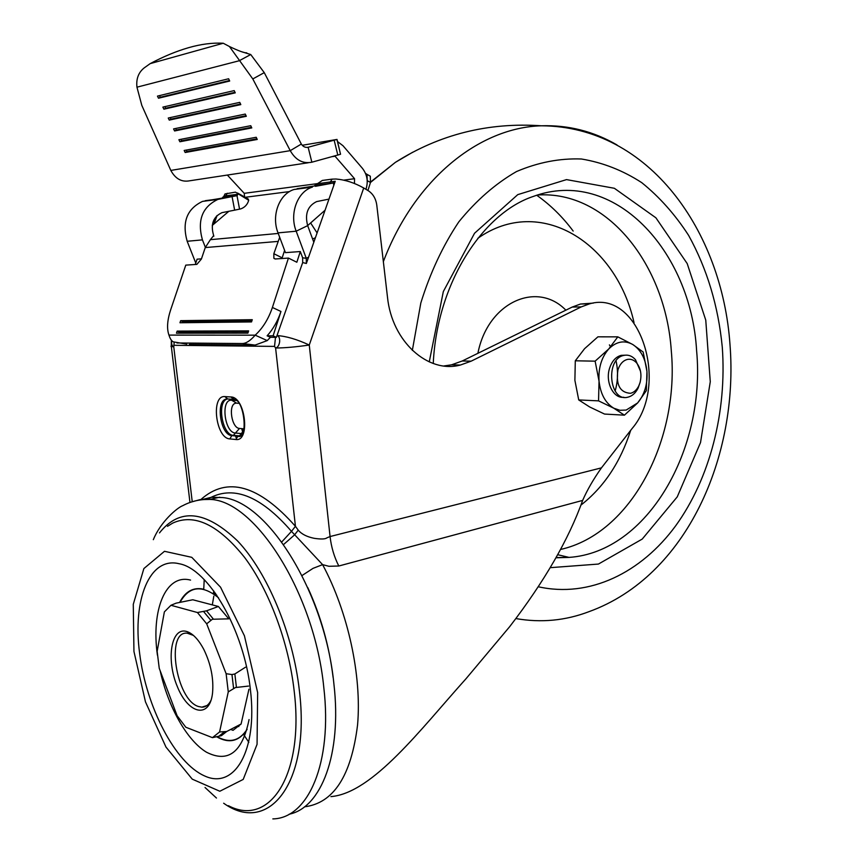 <?xml version="1.0" encoding="UTF-8"?>
<svg xmlns="http://www.w3.org/2000/svg" width="862" height="862" viewBox="0 0 862 862"><rect width="100%" height="100%" fill="white"/><g stroke="black" fill="none" stroke-linecap="round" stroke-linejoin="round"><path stroke-width="1.29" d="M367.212 180.643L370.477 182.464L367.934 190.502M370.477 182.464L370.315 176.204L368.505 175.18M367.212 180.546L367.029 174.361L365.51 173.381M365.93 189.306C368.44 181.645 367.255 174.63 362.363 168.262L343.022 145.753L337.408 141.476M312.604 239L315.384 237.761M325.071 210.22L307.648 225.585M313.811 242.265L307.669 225.628C304.652 214.013 307.637 206.007 316.623 201.6L328.972 199.111M213.83 236.22L213.431 234.712C210.511 224.088 213.367 216.728 221.976 212.655L234.647 210.156L232.072 196.601L237.007 195.674L202.527 201.396C186.946 208.841 181.828 222.137 187.173 241.274L195.782 263.039M244.582 196.967L244.237 193.325L227.352 175.061M334.812 155.957L354.551 178.703L354.487 183.218M236.113 437.68L235.595 435.978M212.267 225.424L228.915 211.244M213.528 235.779L210.382 239.679L278.232 233.44M243.03 430.397L242.513 428.694M308.574 257.167L306.269 258.32L306.355 263.481L302.691 262.565L302.627 257.77L306.269 258.32L296.183 231.199C289.201 213.647 297.444 191.547 312.421 187.097L294.125 189.478C279.256 193.875 271.099 215.608 278.027 232.88L285.451 252.641L300.299 251.542L296.84 262.253L288.436 258.072L272.403 307.465C268.47 318.994 262.727 328.228 255.195 335.167L267.242 340.598L270.388 337.301L267.112 335.814C273.179 329.09 277.79 320.976 280.958 311.473L273.103 335.824L276.4 337.322L276.993 335.577C278.965 336.137 279.848 338.216 279.644 341.815C279.04 345.425 277.693 347.494 275.603 348.022L295.44 526.305L298.241 530.162C301.603 534.138 306.937 536.854 314.264 538.33C321.073 539.332 325.254 539.192 326.806 537.899L330.071 536.541L309.264 345.037C297.002 339.326 286.249 336.169 276.993 335.577L302.691 262.565M335.232 181.289L333.616 182.938L329.596 183.487L332.053 179.134L322.313 180.449L317.388 183.746L335.232 181.289L306.355 263.481M333.809 185.341L333.389 182.992L297.088 188.713M279.687 237.309L273.836 253.708L282.176 257.846L284.6 250.379M282.176 257.846L281.982 258.514M332.053 179.134L336.029 179.016C345.253 179.802 354.476 182.798 363.71 187.981L309.264 345.037C296.162 346.933 284.934 347.925 275.603 348.022L274.536 346.405L275.495 337.311L270.388 337.301M601.45 467.861C593.433 479.229 587.162 490.079 582.647 500.413L338.798 566.011C334.176 556.863 331.267 547.047 330.071 536.541L601.45 467.861L632.115 428.511C670.173 384.193 639.55 289.126 589.586 303.833L581.29 306.883L471.148 361.167L460.437 365.025C428.22 373.86 391.941 341.783 387.48 297.131L376.78 205.113C375.854 198.583 372.977 193.756 368.139 190.631L363.71 187.981M443.865 365.973L451.559 364.82L462.247 360.984L572.196 307.066L581.29 306.883M593.304 303.101L580.482 304.027L572.196 307.066M205.35 247.297L202.43 239.873C197.053 220.424 202.214 206.934 217.914 199.391L232.072 196.601M195.297 264.483L197.086 259.171L201.46 258.848M186.817 344.132L173.381 341.869C171.581 341.05 170.116 338.798 168.963 335.102C166.678 328.745 167.228 320.373 170.611 309.964L185.783 265.13L196.859 264.375L201.396 259.053L205.253 247.577L210.382 239.679M237.406 192.959L248.191 198.971L248.698 200.286L235.455 192.151L225.014 193.928L223.323 197.452M226.566 197.042L225.79 196.687M214.013 223.894L217.073 215.543M248.191 198.971L246.683 198.131M302.239 145.279L336.482 139.515M337.01 139.418L308.133 147.262L311.861 162.207L340.544 154.266L337.161 140.01M333.616 182.938L315.406 186.332M302.627 257.77L300.299 251.542M288.436 258.072L275.28 258.977L273.89 258.341L273.836 253.708M248.622 330.879L247.89 333.12L176.451 333.195L177.152 331.105L248.622 330.879M251.542 321.925L179.964 322.754L180.664 320.664L252.275 319.694L251.542 321.925M248.698 200.286C247.534 204.456 244.927 207.311 240.875 208.852L234.647 210.156M239.561 209.197L237.007 195.674L237.901 194.273L224.26 195.997L222.515 197.538M314.781 185.47L317.388 183.746M180.664 320.664L182.518 321.483L251.973 320.599M177.152 331.105L179.016 331.913L248.331 331.751M182.518 321.483L182.108 322.722M176.958 342.968L242.341 343.539L255.109 345.08L267.242 340.598M168.963 335.102L255.195 335.167C250.389 340.673 246.112 343.464 242.341 343.539M178.585 333.195L179.016 331.913M276.4 337.322L275.495 337.311M267.112 335.814L273.103 335.824M584.555 348.711L597.916 336.827L617.817 336.859L608.744 348.959L595.125 361.167L575.299 360.79L584.555 348.711M595.125 361.167L599.036 381.123L598.551 400.862L613.776 408.189L624.422 415.172L604.553 414.062L589.619 406.939L578.725 399.936L574.889 380.325L575.299 360.79M248.849 742.354L243.483 734.284M238.839 726.569L238.246 725.524M203.734 589.339L204.219 579.641M174.189 342.322L173.758 346.75C172.12 346.222 171.409 344.337 171.624 341.083L171.71 340.458M307.206 147.413L308.133 147.262C305.342 147.779 303.068 146.702 301.334 144.051L290.246 150.656L252.803 78.948L229.454 46.526L223.247 43.24C212.548 42.647 201.029 44.124 188.713 47.647C176.387 51.192 163.543 56.515 150.16 63.637L144.094 67.969C138.426 72.57 136.045 78.97 136.95 87.181L141.81 105.379L170.816 170.417C175.428 178.876 181.731 182.335 189.715 180.783L308.294 162.746M311.861 162.207C302.853 163.952 295.644 160.095 290.246 150.656L170.816 170.417M189.328 344.423L255.109 345.08M200.9 499.518C227.245 476.083 258.751 485.004 295.44 526.305L291.485 531.358C260.108 495.122 232.061 484.466 207.354 499.389M229.809 438.909C215.694 438.359 210.619 394.968 224.917 396.606L230.908 396.962C245.433 396.876 250.562 441.99 235.811 439.501L229.809 438.909L231.846 435.612C220.069 435.138 215.263 399.095 226.997 399.009M338.798 566.011L328.918 566.291L322.603 564.642L291.485 531.358L281.745 541.972M330.933 796.617C372.793 793.062 421.022 728.767 466.008 678.739L509.765 626.566C544.407 581.451 568.704 539.396 582.647 500.413M624.422 415.172L637.643 402.942L646.338 390.648L646.953 371.414L643.16 352.019L632.783 344.52L617.817 336.859M598.551 400.862L578.725 399.936M301.334 144.051L264.257 72.634L250.734 54.532L242.373 51.946M235.261 92.848L163.899 109.194L162.864 107.103L234.205 90.607L235.261 92.848M240.81 104.604L169.254 120.109L168.241 118.029L239.755 102.373L240.81 104.604M246.316 116.295L174.598 130.97L173.574 128.901L245.271 114.075L246.316 116.295M251.801 127.91L179.899 141.767L178.887 139.709L250.756 125.701L251.801 127.91M257.242 139.461L185.179 152.509L184.177 150.462L256.208 137.273L257.242 139.461M229.691 81.028L158.5 98.214L157.466 96.113L228.624 78.765L229.691 81.028M298.241 530.162L294.524 534.914L283.587 544.525M304.491 806.821C333.572 803.222 351.265 775.919 357.568 724.91C361.911 675.592 347.936 611.772 322.603 564.642L313.057 568.349L302.045 575.525M307.766 587.593C320.761 615.921 329.209 645.843 333.098 677.349M599.036 381.123C598.26 368.031 601.493 357.31 608.744 348.959C616.362 341.417 624.379 339.93 632.783 344.52C640.908 349.886 645.627 358.851 646.953 371.414C647.696 384.086 644.593 394.591 637.643 402.931L626.178 410.064L619.886 410.29L613.787 408.189C605.426 403.082 600.502 394.053 599.036 381.123M250.734 54.532L239.205 60.76L136.95 87.181M186.181 150.096L186.892 151.529L185.179 152.509M170.234 117.598L170.999 119.15L240.541 104.043M170.999 119.15L169.254 120.109M164.857 106.64L165.644 108.235L163.899 109.194M159.459 95.628L160.257 97.266L229.454 80.532M160.257 97.266L158.5 98.214M180.901 139.321L181.623 140.797L251.499 127.296M181.623 140.797L179.899 141.767M165.644 108.235L235.014 92.32M175.579 128.492L176.322 130L174.598 130.97M186.892 151.529L256.941 138.814M176.322 130L246.036 115.702M623.797 397.263C613.388 398.794 605.027 381.985 609.574 368.268C611.923 361.146 615.78 356.836 621.168 355.349L625.09 355.198M289.136 814.213C321.3 807.856 341.998 753.97 333.928 684.191C325.017 592.216 267.468 501.296 222.655 497.579L211.492 497.255L201.148 499.809M640.143 382.232L638.096 388.115C635.553 393.126 632.148 396.143 627.87 397.188L627.848 397.188C609.197 402.328 605.038 358.667 623.959 355.392C628.269 354.53 632.105 355.963 635.477 359.691L640.477 371.156M212.311 604.887L213.819 596.116M214.239 594.36L214.767 592.323M230.844 399.192L231.641 400.227C220.446 398.815 224.4 432.767 235.423 433.036L239.507 428.436L244.075 428.845L239.507 428.436C231.533 428.274 227.924 404.106 235.757 403.233M236.177 400.518L231.641 400.227L236.63 403.179L238.796 403.319M630.456 393.309L630.456 393.309C619.961 392.566 615.78 384.775 617.925 369.938C619.886 363.99 623.118 360.467 627.611 359.379C630.984 358.818 633.99 359.993 636.609 362.902C640.811 368.354 641.942 374.959 640.003 382.706L638.742 385.971C636.673 390.033 633.915 392.479 630.456 393.309M216.491 596.073L216.75 595.136M257.652 692.595L257.059 744.337L243.203 779.42L219.81 791.251L192.258 779.151L165.978 747.085L145.462 701.84L133.944 651.457L133.276 604.316L143.879 568.564L164.48 551.303L191.773 557.326L220.553 587.194L244.431 635.811L257.652 692.595M139.633 653.353C132.403 599.877 149.514 556.335 179.08 563.726C208.205 568.564 244.151 629.853 250.465 690.203C257.684 750.867 234.453 789.775 204.747 776.005C175.115 763.129 146.163 706.721 139.633 653.353M218.528 597.797C201.988 584.501 189.155 586.009 180.039 602.322M217.278 736.762C229.475 743.486 239.42 740.986 247.125 729.263M218.398 606.482L192.797 599.769L176.128 603.152L170.945 605.286L197.43 612.526L206.686 623.819L212.343 619.25L228.742 618.841L218.398 606.482L206.535 610.824L213.377 619.099M230.714 729.446L233.042 730.329L241.101 724.015L248.935 689.223M193.422 635.402L187.259 633.193C165.375 630.542 176.042 699.922 198.443 706.506L201.848 707.174C205.738 707.163 208.809 704.847 211.061 700.203M248.59 686.066L235.455 687.542L228.268 691.884L219.584 731.967L212.429 737.646L221.415 735.674L226.717 731.493L241.101 724.015M245.498 667.21L234.852 673.976L236.425 687.337M206.686 623.819L226.124 673.707L228.268 691.884M234.852 673.976L231.964 674.547L226.124 673.707M226.717 731.493L219.584 731.967M212.429 737.646L185.815 727.237L177.098 715.708L159.244 668.33L157.143 651.327L164.373 611.88L170.945 605.286M206.535 610.824L197.43 612.526M186.752 631.501C171.172 626.555 165.881 659.452 177.292 686.486C188.218 714.135 209.585 719.22 212.526 693.231C213.83 678.857 210.975 664.354 203.949 649.711C198.626 639.593 192.894 633.516 186.752 631.501M615.134 391.057C617.968 381.079 618.28 371.026 616.05 360.887M610.727 347.052L609.391 344.886M573.165 231.059C562.563 216.847 550.419 204.919 536.746 195.265M412.736 152.208L395.378 162.358L370.466 182.464M515.821 618.56C541.002 622.978 565.44 620.662 589.112 611.621M617.009 144.945C593.455 131.293 568.241 124.915 541.368 125.787C479.498 127.522 414.73 178.757 383.353 261.628M538.136 586.731C589.533 598.26 641.274 572.777 675.743 525.701C710.083 478.216 726.978 411.508 722.281 347.16C718.283 306.064 707.066 268.804 688.598 235.369C675.183 214.627 659.57 197.053 641.759 182.658C622.914 170.428 602.797 162.541 581.419 158.996C559.664 158.188 538.017 162.379 516.489 171.56C495.478 183.649 476.244 200.415 458.799 221.879C442.842 245.745 430.192 272.78 420.828 302.971L412.338 350.392M429.254 361.9L443.327 291.561L474.542 233.246L517.771 194.629L566.528 179.608L614.369 188.282L655.907 217.806L687.208 263.589L705.762 320.147L710.277 381.737L700.526 442.551L677.252 496.857L642.233 539.073L598.433 564.06L550.139 567.681M556.076 557.552L569.049 557.402C647.642 552.133 705.913 449.08 696.615 350.802C691.012 250.443 613.647 166.7 533.158 196.482C483.302 213.043 437.077 282.38 433.252 363.495M560.591 549.45C631.07 533.718 679.612 439.889 671.293 350.759C665.69 265.162 607.441 190.243 537.522 195.027M634.033 322.636C616.308 242.653 540.021 194.327 477.807 238.321M581.02 505.035C603.896 487.127 620.457 462.226 630.693 430.332M565.86 310.169C537.048 280.387 487.773 302.217 477.893 353.312M310.837 223.28L317.087 232.923M289.557 191.569L245.164 197.29M307.669 225.628L296.183 231.199L278.027 232.88M335.059 156.216L332.366 156.625M244.237 193.325L317.507 183.617M343.712 180.136L354.551 178.703M205.253 247.577L277.844 241.425M272.403 307.465L280.958 311.473M462.247 360.984L471.148 361.167M202.43 239.873L187.173 241.274M220.78 198.669L205.371 200.674M227.266 193.25L224.928 197.226L237.212 195.609M242.437 431.14L241.672 428.619M315.093 185.395L329.338 183.552M224.68 197.29L222.902 197.43M192.226 501.619L173.758 346.75C171.236 346.707 170.417 346.47 171.279 346.028L171.344 340.048M337.829 155.138L334.197 140.344M274.536 346.405L174.307 345.296M232.686 399.311L227.708 398.998L224.917 396.606M235.811 439.501L237.934 436.204L231.846 435.612L237.912 436.204C248.504 440.417 244.463 399.429 234.076 399.408M230.908 396.962L233.699 399.375M239.884 436.01L237.934 436.204L240.013 435.946M215.629 593.53L215.328 595.168M252.803 78.948L264.257 72.634M223.247 43.24L150.16 63.637M227.159 399.031C216.653 401.811 222.224 434.976 233.246 435.342L240.099 435.903M243.881 429.675L241.435 433.597L235.423 433.036L233.365 435.342L239.367 435.924L241.435 433.597L242.341 433.597M190.89 502.147L200.038 499.637L209.832 499.421C254.721 500.089 314.576 592.83 323.8 687.51C332.635 762.784 308.251 818.394 272.834 818.9M159.459 532.921C179.533 507.632 205.587 510.326 237.643 541.013C267.36 572.422 292.972 633.171 299.373 690.527C310.762 783.375 268.47 835.429 223.657 803.222M216.448 798.029L205.037 787.491M228.398 805.69C269.407 827.477 304.502 775.369 294.168 690.925C288.641 642.028 269.03 589.996 244.549 557.369C218.258 524.613 194.295 513.192 172.68 523.115L167.508 526.316M249.064 719.576C242.341 752.375 228.128 763.247 206.427 752.181C186.763 740.264 167.993 706.528 160.17 670.787M157.423 655.185C150.979 610.081 165.698 573.467 190.556 580.104M203.583 589.188C193.314 586.99 185.341 591.386 179.652 602.398M216.793 736.848C229.173 743.831 239.27 741.363 247.071 729.435M231.964 674.547L233.602 688.436M224.034 732.183L218.528 736.525M203.604 611.535L210.705 620.144M589.048 611.643C686.928 576.182 738.734 455.976 730.006 344.757C722.281 231.598 649.323 126.283 541.347 125.787C488.215 122.178 439.555 134.375 395.378 162.358L370.617 181.979M557.682 554.708L569.049 557.402L555.947 557.789M367.029 174.361L370.315 176.204M242.017 428.651L242.675 430.806M312.421 187.097L294.125 189.478M275.183 258.977L273.89 258.341M589.586 303.833L580.482 304.027M460.437 365.025L451.559 364.82M217.914 199.391L202.527 201.396M213.42 224.411L216.448 216.179M233.193 397.511L233.656 399.031M242.696 428.716L243.17 430.267M171.344 346.567L189.963 502.471M336.923 139.504L340.544 154.266M246.726 52.83C244.452 53.045 238.699 50.944 229.454 46.526M623.959 355.392L621.168 355.349M213.862 591.073L213.237 593.67M219.767 497.223L209.832 499.421C200.006 499.195 190.998 501.275 182.809 505.649C176.979 507.761 160.429 522.06 153.328 539.677M636.609 362.902L635.477 359.691M638.742 385.971L638.096 388.115M172.68 523.115L167.627 526.24M201.848 707.174L206.891 705.569M187.259 633.193L189.392 632.589"/></g></svg>
